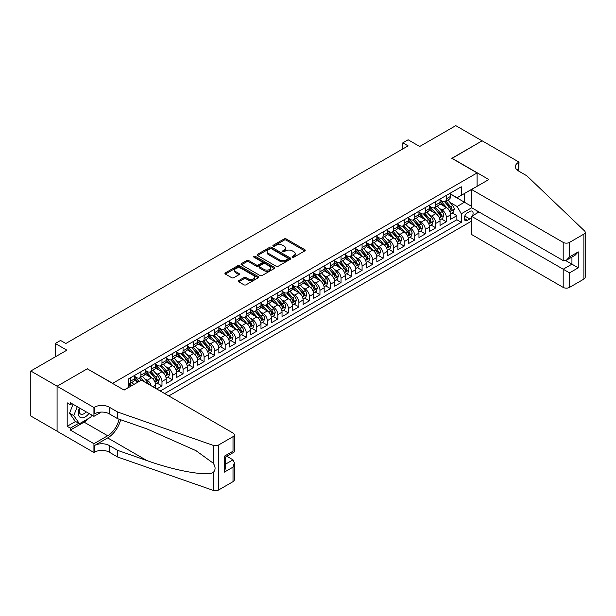 <?xml version="1.0" encoding="UTF-8"?>
<svg xmlns="http://www.w3.org/2000/svg" width="616" height="616" viewBox="0 0 616 616"><rect width="100%" height="100%" fill="white"/><g stroke="black" fill="none" stroke-linecap="round" stroke-linejoin="round"><path stroke-width="0.92" d="M292.392 257.219A1.024 0.593 0 0 0 293.84 257.219L304.828 250.881A1.463 0.847 0 0 0 305.251 250.281A1.463 0.847 0 0 0 304.828 249.688L286.217 238.939A1.463 0.847 0 0 0 284.145 238.939L273.165 245.284A1.024 0.593 0 0 0 272.865 245.699A1.024 0.593 0 0 0 273.165 246.115A1.024 0.593 0 0 0 274.613 246.115L276.037 245.299A4.682 2.703 0 0 1 282.652 245.299L284.199 246.192A4.682 2.703 0 0 1 285.57 248.102A4.682 2.703 0 0 1 284.199 250.011L282.783 250.835A1.024 0.593 0 0 0 282.482 251.251A1.024 0.593 0 0 0 282.783 251.667A1.024 0.593 0 0 0 284.23 251.667L285.647 250.851A4.682 2.703 0 0 1 292.261 250.851L293.817 251.744A4.682 2.703 0 0 1 295.187 253.653A4.682 2.703 0 0 1 293.817 255.563L292.392 256.387A1.024 0.593 0 0 0 292.092 256.803A1.024 0.593 0 0 0 292.392 257.219L292.392 256.387M238.762 280.603A1.463 0.847 0 0 0 238.338 281.196A1.463 0.847 0 0 0 238.762 281.797L243.982 284.808A1.463 0.847 0 0 0 246.054 284.808L258.25 277.77A1.463 0.847 0 0 0 258.681 277.169A1.463 0.847 0 0 0 258.25 276.569L239.647 265.827A1.463 0.847 0 0 0 237.576 265.827L225.379 272.873A1.463 0.847 0 0 0 224.948 273.465A1.463 0.847 0 0 0 225.379 274.066L231.685 277.708A1.463 0.847 0 0 0 233.749 277.708L238.97 274.69A1.463 0.847 0 0 0 239.401 274.097A1.463 0.847 0 0 0 238.97 273.496L235.843 271.695A3.912 2.256 0 0 1 234.696 270.093A3.912 2.256 0 0 1 237.114 268.014A3.912 2.256 0 0 1 241.372 268.499L253.623 275.575A3.912 2.256 0 0 1 254.77 277.169A3.912 2.256 0 0 1 252.36 279.256A3.912 2.256 0 0 1 248.094 278.763L246.054 277.585A1.463 0.847 0 0 0 243.982 277.585L238.762 280.603L238.762 281.797M87.41 368.899L112.689 383.314L477.1 172.927L451.821 158.327L482.097 140.848L455.771 125.649L419.696 146.477L408.108 139.786L402.849 142.827L408.108 145.869L65.82 343.489L60.553 340.448L55.286 343.489L55.286 356.864M87.41 368.722L57.134 386.201L30.8 371.001L66.874 350.173L55.286 343.489M276.137 266.251A1.463 0.847 0 0 0 278.201 266.251L290.405 259.205A1.463 0.847 0 0 0 290.829 258.605A1.463 0.847 0 0 0 290.405 258.012L271.795 247.27A1.463 0.847 0 0 0 269.731 247.27L257.526 254.308A1.463 0.847 0 0 0 257.103 254.909A1.463 0.847 0 0 0 257.526 255.501L276.137 266.251M254.37 257.442A1.024 0.593 0 0 1 255.409 257.588L274.305 268.499L262.131 275.529A1.463 0.847 0 0 1 260.06 275.529L241.457 264.788L246.677 261.792L246.677 260.576L241.457 263.594A1.463 0.847 0 0 0 241.025 264.187A1.463 0.847 0 0 0 241.457 264.788L241.457 263.594M246.677 261.792A1.463 0.847 0 0 1 248.741 261.792L248.741 260.576A1.463 0.847 0 0 0 246.677 260.576M248.741 260.576L256.287 264.934A1.463 0.847 0 0 0 258.358 264.934L261.815 262.932A1.463 0.847 0 0 0 262.247 262.339A1.463 0.847 0 0 0 261.815 261.738L253.961 257.203A1.024 0.593 0 0 1 253.661 256.787A1.024 0.593 0 0 1 254.293 256.241A1.024 0.593 0 0 1 255.409 256.371L274.328 267.29A1.463 0.847 0 0 1 274.759 267.891A1.463 0.847 0 0 1 274.328 268.484L274.328 267.29M57.08 431.169L30.8 416L30.8 371.001M156.71 388.965L161.977 385.932L157.188 383.16M155.117 372.665L157.765 374.197A5.96 3.442 60 0 1 161.977 381.489L166.189 379.056L166.189 383.499L172.511 379.849L167.714 377.084M165.65 366.589L168.299 368.114A5.96 3.442 60 0 1 172.511 375.406L176.723 372.98L176.723 377.416L183.044 373.766L178.247 371.001M176.184 360.506L178.825 362.031A5.96 3.442 60 0 1 183.044 369.33L187.256 366.897L187.256 371.332L193.57 367.69L188.781 364.918M186.717 354.423L189.358 355.948A5.96 3.442 60 0 1 193.57 363.248L197.782 360.814L197.782 365.257L204.104 361.607L199.315 358.843M197.251 348.348L199.892 349.873A5.96 3.442 60 0 1 204.104 357.165L208.316 354.739L208.316 359.174L214.638 355.524L209.848 352.76M207.777 342.265L210.426 343.79A5.96 3.442 60 0 1 214.638 351.089L218.849 348.656L218.849 353.091L225.171 349.449L220.374 346.677M218.31 336.182L220.959 337.707A5.96 3.442 60 0 1 225.171 345.006L229.383 342.573L229.383 347.016L235.705 343.366L230.908 340.602M228.844 330.099L231.485 331.631A5.96 3.442 60 0 1 235.705 338.923L239.917 336.49L239.917 340.933L246.231 337.283L241.441 334.519M239.378 324.024L242.019 325.548A5.96 3.442 60 0 1 246.231 332.848L250.442 330.415L250.442 334.85L256.764 331.2L251.975 328.436M249.911 317.941L252.552 319.465A5.96 3.442 60 0 1 256.764 326.765L260.976 324.332L260.976 328.775L267.298 325.125L262.508 322.353M260.437 311.858L263.086 313.39A5.96 3.442 60 0 1 267.298 320.682L271.51 318.249L271.51 322.692L277.831 319.042L273.034 316.278M270.971 305.782L273.62 307.307A5.96 3.442 60 0 1 277.831 314.607L282.043 312.173L282.043 316.609L288.365 312.959L283.568 310.195M281.504 299.699L284.145 301.224A5.96 3.442 60 0 1 288.365 308.524L292.577 306.09L292.577 310.526L298.891 306.884L294.101 304.111M292.038 293.616L294.679 295.149A5.96 3.442 60 0 1 298.891 302.441L303.103 300.007L303.103 304.45L309.425 300.8L304.635 298.036M302.572 287.541L305.213 289.066A5.96 3.442 60 0 1 309.425 296.358L313.636 293.932L313.636 298.367L319.958 294.718L315.169 291.953M313.097 281.458L315.746 282.983A5.96 3.442 60 0 1 319.958 290.282L324.17 287.849L324.17 292.284L330.492 288.642L325.695 285.87M323.631 275.375L326.28 276.9A5.96 3.442 60 0 1 330.492 284.199L334.704 281.766L334.704 286.209L341.025 282.559L336.228 279.795M334.165 269.3L336.806 270.824A5.96 3.442 60 0 1 341.025 278.116L345.237 275.691L345.237 280.126L351.551 276.476L346.762 273.712M344.698 263.217L347.339 264.741A5.96 3.442 60 0 1 351.551 272.041L355.763 269.608L355.763 274.043L362.085 270.401L357.295 267.629M355.232 257.134L357.873 258.658A5.96 3.442 60 0 1 362.085 265.958L366.297 263.525L366.297 267.968L372.618 264.318L367.829 261.554M365.758 251.051L368.406 252.583A5.96 3.442 60 0 1 372.618 259.875L376.83 257.442L376.83 261.885L383.152 258.235L378.355 255.471M376.291 244.975L378.94 246.5A5.96 3.442 60 0 1 383.152 253.8L387.364 251.367L387.364 255.802L393.686 252.152L388.889 249.388M386.825 238.893L389.466 240.417A5.96 3.442 60 0 1 393.686 247.717L397.898 245.284L397.898 249.726L404.212 246.077L399.422 243.305M397.358 232.81L400 234.342A5.96 3.442 60 0 1 404.212 241.634L408.423 239.2L408.423 243.643L414.745 239.994L409.956 237.229M407.892 226.734L410.533 228.259A5.96 3.442 60 0 1 414.745 235.558L418.957 233.125L418.957 237.56L425.279 233.911L420.489 231.146M418.418 220.651L421.067 222.176A5.96 3.442 60 0 1 425.279 229.475L429.491 227.042L429.491 231.477L435.812 227.835L431.015 225.063M428.952 214.568L431.6 216.1A5.96 3.442 60 0 1 435.812 223.392L440.024 220.959L440.024 225.402L446.346 221.752L446.346 217.309A5.96 3.442 -120 0 0 442.126 210.018L439.485 208.493M441.549 218.988L446.346 221.752M137.861 382.159L134.396 380.164M155.656 388.357L155.656 385.139A5.96 3.442 -120 0 0 151.444 377.839L144.929 374.081M151.197 385.785A5.96 3.442 60 0 0 147.232 380.272L144.591 378.748M166.189 379.056A5.96 3.442 -120 0 0 161.977 371.764L155.463 367.998M176.723 372.98A5.96 3.442 -120 0 0 172.511 365.681L165.997 361.923M187.256 366.897A5.96 3.442 -120 0 0 183.044 359.598L176.53 355.84M197.782 360.814A5.96 3.442 -120 0 0 193.57 353.522L187.056 349.757M208.316 354.739A5.96 3.442 -120 0 0 204.104 347.439L197.59 343.682M218.849 348.656A5.96 3.442 -120 0 0 214.638 341.356L208.123 337.599M229.383 342.573A5.96 3.442 -120 0 0 225.171 335.281L218.657 331.516M239.917 336.49A5.96 3.442 -120 0 0 235.705 329.198L229.19 325.433M250.442 330.415A5.96 3.442 -120 0 0 246.231 323.115L239.716 319.358M260.976 324.332A5.96 3.442 -120 0 0 256.764 317.032L250.25 313.275M271.51 318.249A5.96 3.442 -120 0 0 267.298 310.957L260.784 307.192M282.043 312.173A5.96 3.442 -120 0 0 277.831 304.874L271.317 301.116M292.577 306.09A5.96 3.442 -120 0 0 288.365 298.791L281.851 295.033M303.103 300.007A5.96 3.442 -120 0 0 298.891 292.715L292.377 288.95M313.636 293.932A5.96 3.442 -120 0 0 309.425 286.632L302.91 282.875M324.17 287.849A5.96 3.442 -120 0 0 319.958 280.55L313.444 276.792M334.704 281.766A5.96 3.442 -120 0 0 330.492 274.474L323.978 270.709M345.237 275.691A5.96 3.442 -120 0 0 341.025 268.391L334.511 264.634M355.763 269.608A5.96 3.442 -120 0 0 351.551 262.308L345.037 258.551M366.297 263.525A5.96 3.442 -120 0 0 362.085 256.233L355.571 252.468M376.83 257.442A5.96 3.442 -120 0 0 372.618 250.15L366.104 246.385M387.364 251.367A5.96 3.442 -120 0 0 383.152 244.067L376.638 240.309M397.898 245.284A5.96 3.442 -120 0 0 393.686 237.984L387.171 234.226M408.423 239.2A5.96 3.442 -120 0 0 404.212 231.909L397.697 228.143M418.957 233.125A5.96 3.442 -120 0 0 414.745 225.826L408.231 222.068M429.491 227.042A5.96 3.442 -120 0 0 425.279 219.743L418.765 215.985M440.024 220.959A5.96 3.442 -120 0 0 435.812 213.667L429.298 209.902M472.526 215.754A4.62 2.664 120 0 0 472.141 211.188A4.62 2.664 120 0 0 469.831 211.419L467.513 212.751A4.62 2.664 120 0 0 464.495 216.824A4.62 2.664 120 0 0 465.203 220.52A4.62 2.664 120 0 0 467.513 220.289L469.831 218.957A4.62 2.664 120 0 0 471.563 217.371M168.769 395.934L471.563 221.113M477.1 172.927L477.1 186.302M477.1 210.865L477.1 213.121M164.665 393.562L461.299 222.299L461.299 213.783L457.087 206.491L450.019 202.41M124.009 390.036L128.482 387.449L128.482 378.932L461.299 186.787L461.299 195.303L472.88 188.735M471.725 207.769L461.299 213.783M134.596 376.384L136.698 377.6A5.96 3.442 60 0 0 139.678 377.893L143.89 375.46A5.96 3.442 -120 0 0 145.122 372.734L145.122 369.33M145.122 370.301L147.232 371.517A5.96 3.442 60 0 0 150.212 371.81L154.424 369.384A5.96 3.442 -120 0 0 155.656 366.651L155.656 363.248M155.656 364.218L157.765 365.434A5.96 3.442 60 0 0 160.745 365.735L164.957 363.301A5.96 3.442 -120 0 0 166.189 360.576L166.189 357.165M166.189 358.142L168.299 359.359A5.96 3.442 60 0 0 171.271 359.652L175.491 357.218A5.96 3.442 -120 0 0 176.723 354.493L176.723 351.089M176.723 352.059L178.825 353.276A5.96 3.442 60 0 0 181.805 353.569L186.017 351.135A5.96 3.442 -120 0 0 187.256 348.41L187.256 345.006M187.256 345.976L189.358 347.193A5.96 3.442 60 0 0 192.338 347.493L196.55 345.06A5.96 3.442 -120 0 0 197.782 342.334L197.782 338.923M197.782 339.901L199.892 341.118A5.96 3.442 60 0 0 202.872 341.41L207.084 338.977A5.96 3.442 -120 0 0 208.316 336.251L208.316 332.848M208.316 333.818L210.426 335.035A5.96 3.442 60 0 0 213.405 335.327L217.617 332.894A5.96 3.442 -120 0 0 218.849 330.168L218.849 326.765M218.849 327.735L220.959 328.952A5.96 3.442 60 0 0 223.931 329.252L228.151 326.819A5.96 3.442 -120 0 0 229.383 324.085L229.383 320.682M229.383 321.66L231.485 322.876A5.96 3.442 60 0 0 234.465 323.169L238.677 320.736A5.96 3.442 -120 0 0 239.917 318.01L239.917 314.607M239.917 315.577L242.019 316.793A5.96 3.442 60 0 0 244.999 317.086L249.21 314.653A5.96 3.442 -120 0 0 250.442 311.927L250.442 308.524M250.442 309.494L252.552 310.71A5.96 3.442 60 0 0 255.532 311.003L259.744 308.577A5.96 3.442 -120 0 0 260.976 305.844L260.976 302.441M260.976 303.418L263.086 304.627A5.96 3.442 60 0 0 266.066 304.928L270.278 302.495A5.96 3.442 -120 0 0 271.51 299.769L271.51 296.358M271.51 297.335L273.62 298.552A5.96 3.442 60 0 0 276.599 298.845L280.811 296.411A5.96 3.442 -120 0 0 282.043 293.686L282.043 290.282M282.043 291.252L284.145 292.469A5.96 3.442 60 0 0 287.125 292.762L291.337 290.336A5.96 3.442 -120 0 0 292.577 287.603L292.577 284.199M292.577 285.17L294.679 286.386A5.96 3.442 60 0 0 297.659 286.686L301.871 284.253A5.96 3.442 -120 0 0 303.103 281.527L303.103 278.116M303.103 279.094L305.213 280.311A5.96 3.442 60 0 0 308.192 280.603L312.404 278.17A5.96 3.442 -120 0 0 313.636 275.444L313.636 272.041M313.636 273.011L315.746 274.228A5.96 3.442 60 0 0 318.726 274.52L322.938 272.087A5.96 3.442 -120 0 0 324.17 269.361L324.17 265.958M324.17 266.928L326.28 268.145A5.96 3.442 60 0 0 329.26 268.445L333.472 266.012A5.96 3.442 -120 0 0 334.704 263.286L334.704 259.875M334.704 260.853L336.806 262.07A5.96 3.442 60 0 0 339.786 262.362L343.998 259.929A5.96 3.442 -120 0 0 345.237 257.203L345.237 253.8M345.237 254.77L347.339 255.987A5.96 3.442 60 0 0 350.319 256.279L354.531 253.846A5.96 3.442 -120 0 0 355.763 251.12L355.763 247.717M355.763 248.687L357.873 249.904A5.96 3.442 60 0 0 360.853 250.204L365.065 247.771A5.96 3.442 -120 0 0 366.297 245.037L366.297 241.634M366.297 242.612L368.406 243.828A5.96 3.442 60 0 0 371.386 244.121L375.598 241.688A5.96 3.442 -120 0 0 376.83 238.962L376.83 235.558M376.83 236.529L378.94 237.745A5.96 3.442 60 0 0 381.92 238.038L386.132 235.605A5.96 3.442 -120 0 0 387.364 232.879L387.364 229.475M387.364 230.446L389.466 231.662A5.96 3.442 60 0 0 392.446 231.955L396.658 229.529A5.96 3.442 -120 0 0 397.898 226.796L397.898 223.392M397.898 224.37L400 225.579A5.96 3.442 60 0 0 402.98 225.88L407.191 223.446A5.96 3.442 -120 0 0 408.423 220.72L408.423 217.309M408.423 218.287L410.533 219.504A5.96 3.442 60 0 0 413.513 219.797L417.725 217.363A5.96 3.442 -120 0 0 418.957 214.638L418.957 211.234M418.957 212.204L421.067 213.421A5.96 3.442 60 0 0 424.047 213.714L428.259 211.288A5.96 3.442 -120 0 0 429.491 208.555L429.491 205.151M429.491 206.121L431.6 207.338A5.96 3.442 60 0 0 434.58 207.638L438.792 205.205A5.96 3.442 -120 0 0 440.024 202.479L440.024 199.068M160.237 391.006L456.872 219.743L456.872 215.669L450.558 219.319L450.558 214.884A5.96 3.442 -120 0 0 446.346 207.584L439.832 203.827M440.024 200.046L442.126 201.263A5.96 3.442 -120 0 0 445.106 201.555A5.96 3.442 -120 0 0 446.346 198.829L446.346 195.426M445.106 201.555L449.318 199.122A5.96 3.442 -120 0 0 450.558 196.396L450.558 192.993M130.384 377.839L130.384 381.25A5.96 3.442 60 0 1 129.144 383.976A5.96 3.442 60 0 1 128.482 384.215M129.144 383.976L133.356 381.543A5.96 3.442 -120 0 0 134.596 378.817L134.596 375.406M140.91 371.764L140.91 375.167A5.96 3.442 60 0 1 139.678 377.893M151.444 365.681L151.444 369.084A5.96 3.442 60 0 1 150.212 371.81M161.977 359.598L161.977 363.001A5.96 3.442 60 0 1 160.745 365.735M172.511 353.522L172.511 356.926A5.96 3.442 60 0 1 171.271 359.652M183.044 347.439L183.044 350.843A5.96 3.442 60 0 1 181.805 353.569M193.57 341.356L193.57 344.76A5.96 3.442 60 0 1 192.338 347.493M204.104 335.273L204.104 338.685A5.96 3.442 60 0 1 202.872 341.41M214.638 329.198L214.638 332.601A5.96 3.442 60 0 1 213.405 335.327M225.171 323.115L225.171 326.519A5.96 3.442 60 0 1 223.931 329.252M235.705 317.032L235.705 320.443A5.96 3.442 60 0 1 234.465 323.169M246.231 310.957L246.231 314.36A5.96 3.442 60 0 1 244.999 317.086M256.764 304.874L256.764 308.277A5.96 3.442 60 0 1 255.532 311.003M267.298 298.791L267.298 302.202A5.96 3.442 60 0 1 266.066 304.928M277.831 292.715L277.831 296.119A5.96 3.442 60 0 1 276.599 298.845M288.365 286.632L288.365 290.036A5.96 3.442 60 0 1 287.125 292.762M298.891 280.55L298.891 283.953A5.96 3.442 60 0 1 297.659 286.686M309.425 274.474L309.425 277.878A5.96 3.442 60 0 1 308.192 280.603M319.958 268.391L319.958 271.795A5.96 3.442 60 0 1 318.726 274.52M330.492 262.308L330.492 265.712A5.96 3.442 60 0 1 329.26 268.445M341.025 256.225L341.025 259.636A5.96 3.442 60 0 1 339.786 262.362M351.551 250.15L351.551 253.553A5.96 3.442 60 0 1 350.319 256.279M362.085 244.067L362.085 247.47A5.96 3.442 60 0 1 360.853 250.204M372.618 237.984L372.618 241.395A5.96 3.442 60 0 1 371.386 244.121M383.152 231.909L383.152 235.312A5.96 3.442 60 0 1 381.92 238.038M393.686 225.826L393.686 229.229A5.96 3.442 60 0 1 392.446 231.955M404.212 219.743L404.212 223.154A5.96 3.442 60 0 1 402.98 225.88M414.745 213.667L414.745 217.071A5.96 3.442 60 0 1 413.513 219.797M425.279 207.584L425.279 210.988A5.96 3.442 60 0 1 424.047 213.714M435.812 201.501L435.812 204.905A5.96 3.442 60 0 1 434.58 207.638M435.812 223.392L435.812 227.835M425.279 229.475L425.279 233.911M414.745 235.558L414.745 239.994M404.212 241.634L404.212 246.077M393.686 247.717L393.686 252.152M383.152 253.8L383.152 258.235M372.618 259.875L372.618 264.318M362.085 265.958L362.085 270.401M351.551 272.041L351.551 276.476M341.025 278.116L341.025 282.559M330.492 284.199L330.492 288.642M319.958 290.282L319.958 294.718M309.425 296.358L309.425 300.8M298.891 302.441L298.891 306.884M288.365 308.524L288.365 312.959M277.831 314.607L277.831 319.042M267.298 320.682L267.298 325.125M256.764 326.765L256.764 331.2M246.231 332.848L246.231 337.283M235.705 338.923L235.705 343.366M225.171 345.006L225.171 349.449M214.638 351.089L214.638 355.524M204.104 357.165L204.104 361.607M193.57 363.248L193.57 367.69M183.044 369.33L183.044 373.766M172.511 375.406L172.511 379.849M161.977 381.489L161.977 385.932M457.087 206.491L464.456 202.233L464.456 193.478L472.88 188.612M450.558 194.209L471.563 206.337M450.558 193.963L457.087 197.736L461.299 195.303M402.849 142.827L402.849 148.903M452.082 212.905L456.872 215.669M456.872 219.743L461.299 222.299M292.8 257.365L293.817 256.78A4.682 2.703 0 0 0 295.187 254.87L295.187 253.653M285.57 248.102L285.57 249.318A4.682 2.703 0 0 1 284.199 251.228L283.191 251.813M304.805 250.889L286.217 240.155A1.463 0.847 0 0 0 284.145 240.155L273.573 246.261M290.382 259.213L271.795 248.487A1.463 0.847 0 0 0 269.731 248.487L257.55 255.517M287.818 259.028A1.024 0.593 0 0 0 288.119 258.605A1.024 0.593 0 0 0 287.818 258.189L271.487 248.756A1.024 0.593 0 0 0 270.039 248.756L268.538 249.626A4.682 2.703 0 0 0 267.167 251.536A4.682 2.703 0 0 0 268.538 253.445L279.702 259.89A4.682 2.703 0 0 0 286.317 259.89L287.818 259.028L287.818 260.245A1.024 0.593 0 0 0 288.119 259.821L288.119 258.605M267.167 251.536L267.167 252.752A4.682 2.703 0 0 0 268.538 254.662L268.538 253.445M287.818 260.245L286.317 261.107A4.682 2.703 0 0 1 279.702 261.107L268.538 254.662M248.741 261.792L256.287 266.15A1.463 0.847 0 0 0 258.358 266.15L261.815 264.149A1.463 0.847 0 0 0 262.247 263.556L262.247 262.339M264.118 269.454A3.912 2.256 0 0 0 268.384 269.947A3.912 2.256 0 0 0 270.794 267.86A3.912 2.256 0 0 0 269.646 266.258L265.334 263.771A1.463 0.847 0 0 0 263.263 263.771L259.806 265.765A1.463 0.847 0 0 0 259.375 266.366A1.463 0.847 0 0 0 259.806 266.967L264.118 269.454L264.118 270.67A3.912 2.256 0 0 0 268.384 271.163A3.912 2.256 0 0 0 270.794 269.077L270.794 267.86M259.375 266.366L259.375 267.583A1.463 0.847 0 0 0 259.806 268.176L259.806 266.967M264.118 270.67L259.806 268.176M254.77 277.169L254.77 278.386A3.912 2.256 0 0 1 252.36 280.473A3.912 2.256 0 0 1 248.094 279.98L246.054 278.802A1.463 0.847 0 0 0 243.982 278.802L238.785 281.805M234.696 270.093L234.696 271.31A3.912 2.256 0 0 0 235.843 272.911L235.843 271.695M238.97 273.496L238.97 274.69L235.843 272.911M258.235 277.778L239.647 267.044A1.463 0.847 0 0 0 237.576 267.044L225.394 274.074L225.379 272.873M450.465 213.837L453.191 212.266L454.238 209.224A3.95 2.279 -120 0 0 452.706 205.521L447.894 199.946M446.931 207.969L441.218 201.363A11.396 6.576 -120 0 0 440.024 200.108M443.797 206.114L440.609 202.418A9.456 5.459 -120 0 0 440.024 201.786M444.575 201.771L449.441 207.407A3.95 2.279 60 0 1 450.843 210.125C451.443 210.918 451.859 210.672 452.113 209.394A3.95 2.279 -120 0 0 450.704 206.676L445.892 201.101M444.86 201.678L450.088 207.731A2.01 1.163 60 0 1 450.596 208.516L452.113 209.394M450.843 210.125L451.135 210.595M79.449 407.969A9.679 5.59 120 0 0 81.72 417.887A9.679 5.59 120 0 0 88.943 413.452M79.772 408.154A6.63 3.827 120 0 0 80.588 414.083A6.63 3.827 120 0 0 81.558 414.383A6.63 3.827 120 0 0 86.124 411.819M91.661 415.015L90.829 417.155L79.456 423.716L75.244 421.29L69.562 413.197L73.027 404.258M79.456 423.716L73.774 415.631L77.246 406.691M69.562 413.197L73.774 415.631M479.048 211.996L471.563 216.308L471.563 234.488L563.193 287.395L563.193 269.215L571.941 264.164L571.941 257.041M471.563 216.308L569.515 272.857L569.515 287.395L583.891 279.094L583.891 234.095A4.466 2.58 0 0 0 585.2 232.27A4.466 2.58 0 0 0 584.553 230.938L526.857 175.814L518.433 170.948A10.426 6.021 180 0 1 515.384 166.69A10.426 6.021 180 0 1 518.433 162.431L519.011 162.1L482.151 140.818L451.975 158.42M451.975 158.243L488.842 179.526L471.563 189.497L563.193 242.396A4.466 2.58 0 0 0 569.515 242.396L583.891 234.095M519.011 162.1L518.695 171.102M471.563 189.497L471.563 207.677L563.193 260.576L563.193 242.396M585.2 232.27L585.2 277.269A4.466 2.58 180 0 1 583.891 279.094M569.515 287.395A4.466 2.58 180 0 1 563.193 287.395M517.117 170.024A10.426 6.021 180 0 1 518.433 169.092L518.433 162.431M565.727 260.576L578.255 267.814L569.515 272.857M569.515 242.396L569.515 256.926L566.358 260.26L563.193 260.576M569.515 256.926L578.255 251.882L575.098 255.216L566.358 260.26M141.387 380.118L233.017 433.025A4.466 2.58 -0 0 1 234.326 434.85A4.466 2.58 -0 0 1 233.017 436.675L218.642 444.975L218.642 489.966A4.466 2.58 180 0 1 213.167 490.351L117.687 457.041L109.263 452.175A10.426 6.021 -0 0 0 94.517 452.175L93.94 452.514L57.08 431.231L57.08 386.232L87.249 368.815L124.116 390.097L141.387 380.118M117.687 457.041L117.687 450.381L146.962 460.599C174.952 470.686 206.206 476.33 213.167 472.557C215.708 469.962 215.708 466.828 213.167 463.147L195.988 450.658L146.962 428.921L117.687 418.703L109.263 413.837A10.426 6.021 -0 0 0 94.517 413.837L94.517 407.184L93.94 407.515L57.08 386.232M117.687 418.703L117.687 412.042L109.263 407.184A10.426 6.021 -0 0 0 94.517 407.184M146.962 460.599L107.684 437.922L94.517 445.522A10.426 6.021 -0 0 1 109.263 445.522L117.687 450.381M233.017 481.666L233.017 467.136L234.326 462.732L234.326 479.841A4.466 2.58 180 0 1 233.017 481.666L218.642 489.966M213.167 463.147L213.167 445.353L117.687 412.042M88.735 418.364A16.755 9.671 -60 0 1 84.092 422.137L70.347 430.076L70.347 428.128L78.725 423.292M72.034 403.688L70.347 404.658L67.19 402.833L67.19 426.303L70.347 428.128M70.347 404.658L70.347 402.71L93.94 416.331L93.94 407.515M93.94 452.514L93.94 443.697L107.684 435.758A16.755 9.671 120 0 0 119.088 419.196M70.347 430.076L93.94 443.697M226.85 456.279L233.017 459.836L234.326 462.732M107.684 437.922A19.404 11.204 120 0 0 120.659 419.742M101.294 412.089L93.94 416.331M213.167 445.353A4.466 2.58 -0 0 0 218.642 444.975M67.19 426.303L75.56 421.467M233.017 467.136L224.27 472.179L225.579 467.775L225.579 457.01L234.326 451.959L234.326 434.85M224.27 472.179L224.27 456.248C225.98 457.234 225.98 457.234 224.27 456.248L233.017 451.205C234.719 452.19 234.719 452.19 233.017 451.205L233.017 436.675M439.932 219.92L442.658 218.349L443.713 215.307A3.95 2.279 -120 0 0 442.173 211.604L437.36 206.029M436.398 214.052L430.692 207.446A11.396 6.576 -120 0 0 429.491 206.191M433.264 212.197L430.076 208.501A9.456 5.459 -120 0 0 429.491 207.862M434.041 207.854L438.908 213.483A3.95 2.279 60 0 1 440.317 216.201C440.91 217.001 441.325 216.755 441.58 215.477A3.95 2.279 -120 0 0 440.171 212.759L435.358 207.184M434.326 207.761L439.555 213.814A2.01 1.163 60 0 1 440.063 214.599L441.58 215.477M440.317 216.201L440.602 216.67M429.406 226.003L432.124 224.424L433.179 221.39A3.95 2.279 -120 0 0 431.639 217.679L426.826 212.112M425.864 220.128L420.158 213.521A11.396 6.576 -120 0 0 418.957 212.274M422.73 218.28L419.542 214.584A9.456 5.459 -120 0 0 418.957 213.945M423.508 213.929L428.374 219.565A3.95 2.279 60 0 1 429.783 222.284C430.376 223.077 430.8 222.838 431.046 221.552A3.95 2.279 -120 0 0 429.637 218.834L424.824 213.267M423.793 213.837L429.021 219.897A2.01 1.163 60 0 1 429.529 220.682L431.046 221.552M429.783 222.284L430.068 222.753M418.872 232.078L421.59 230.507L422.645 227.466A3.95 2.279 -120 0 0 421.105 223.762L416.293 218.187M415.33 226.211L409.625 219.604A11.396 6.576 -120 0 0 408.423 218.349M412.204 224.355L409.009 220.659A9.456 5.459 -120 0 0 408.423 220.028M412.974 220.012L417.841 225.649A3.95 2.279 60 0 1 419.25 228.367C419.843 229.16 420.266 228.913 420.512 227.635A3.95 2.279 -120 0 0 419.103 224.917L414.291 219.342M413.259 219.92L418.495 225.972A2.01 1.163 60 0 1 418.995 226.757L420.512 227.635M419.25 228.367L419.535 228.836M408.339 238.161L411.057 236.59L412.112 233.549A3.95 2.279 -120 0 0 410.579 229.845L405.767 224.27M404.797 232.294L399.091 225.687A11.396 6.576 -120 0 0 397.898 224.432M401.671 230.438L398.475 226.742A9.456 5.459 -120 0 0 397.898 226.103M402.44 226.095L407.315 231.724A3.95 2.279 60 0 1 408.716 234.45C409.309 235.243 409.732 234.996 409.979 233.718A3.95 2.279 -120 0 0 408.577 231L403.765 225.425M402.733 226.003L407.961 232.055A2.01 1.163 60 0 1 408.47 232.84L409.979 233.718M408.716 234.45L409.009 234.912M397.805 244.244L400.531 242.673L401.578 239.632A3.95 2.279 -120 0 0 400.046 235.92L395.233 230.353M394.271 238.369L388.557 231.762A11.396 6.576 -120 0 0 387.364 230.515M391.137 236.521L387.949 232.825A9.456 5.459 -120 0 0 387.364 232.186M391.915 232.17L396.781 237.807A3.95 2.279 60 0 1 398.182 240.525C398.783 241.318 399.199 241.079 399.453 239.793A3.95 2.279 -120 0 0 398.044 237.075L393.231 231.508M392.2 232.078L397.428 238.138A2.01 1.163 60 0 1 397.936 238.923L399.453 239.793M398.182 240.525L398.475 240.995M387.272 250.319L389.997 248.749L391.052 245.707A3.95 2.279 -120 0 0 389.512 242.003L384.7 236.429M383.737 244.452L378.031 237.845A11.396 6.576 -120 0 0 376.83 236.59M380.603 242.596L377.416 238.9A9.456 5.459 -120 0 0 376.83 238.269M381.381 238.253L386.247 243.89A3.95 2.279 60 0 1 387.656 246.608C388.249 247.401 388.665 247.155 388.919 245.876A3.95 2.279 -120 0 0 387.51 243.158L382.698 237.591M381.666 238.161L386.894 244.213A2.01 1.163 60 0 1 387.402 245.006L388.919 245.876M387.656 246.608L387.941 247.078M376.746 256.402L379.464 254.832L380.519 251.79A3.95 2.279 -120 0 0 378.979 248.086L374.166 242.511M373.204 250.535L367.498 243.928A11.396 6.576 -120 0 0 366.297 242.673M370.07 248.679L366.882 244.983A9.456 5.459 -120 0 0 366.297 244.352M370.847 244.336L375.714 249.973A3.95 2.279 60 0 1 377.123 252.691C377.716 253.484 378.139 253.238 378.386 251.959A3.95 2.279 -120 0 0 376.977 249.241L372.164 243.666M371.132 244.244L376.361 250.296A2.01 1.163 60 0 1 376.869 251.082L378.386 251.959M377.123 252.691L377.408 253.153M366.212 262.485L368.93 260.915L369.985 257.873A3.95 2.279 -120 0 0 368.445 254.162L363.632 248.595M362.67 256.618L356.964 250.004A11.396 6.576 -120 0 0 355.763 248.756M359.544 254.762L356.348 251.066A9.456 5.459 -120 0 0 355.763 250.427M360.314 250.412L365.18 256.048A3.95 2.279 60 0 1 366.589 258.766C367.182 259.559 367.606 259.321 367.852 258.042A3.95 2.279 -120 0 0 366.443 255.317L361.63 249.75M360.599 250.319L365.835 256.379A2.01 1.163 60 0 1 366.335 257.165L367.852 258.042M366.589 258.766L366.874 259.236M355.678 268.561L358.397 266.99L359.451 263.948A3.95 2.279 -120 0 0 357.919 260.245L353.107 254.678M352.136 262.693L346.431 256.087A11.396 6.576 -120 0 0 345.237 254.832M349.01 260.838L345.815 257.142A9.456 5.459 -120 0 0 345.237 256.51M349.78 256.495L354.654 262.131A3.95 2.279 60 0 1 356.056 264.849C356.649 265.642 357.072 265.404 357.319 264.118A3.95 2.279 -120 0 0 355.917 261.4L351.105 255.833M350.073 256.402L355.301 262.454A2.01 1.163 60 0 1 355.809 263.248L357.319 264.118M356.056 264.849L356.348 265.319M345.145 274.644L347.871 273.073L348.918 270.031A3.95 2.279 -120 0 0 347.385 266.328L342.573 260.753M341.611 268.776L335.897 262.17A11.396 6.576 -120 0 0 334.704 260.915M338.477 266.921L335.289 263.225A9.456 5.459 -120 0 0 334.704 262.593M339.254 262.578L344.121 268.214A3.95 2.279 60 0 1 345.522 270.932C346.123 271.725 346.538 271.479 346.793 270.201A3.95 2.279 -120 0 0 345.384 267.483L340.571 261.908M339.539 262.485L344.767 268.538A2.01 1.163 60 0 1 345.276 269.323L346.793 270.201M345.522 270.932L345.815 271.394M334.611 280.727L337.337 279.156L338.392 276.114A3.95 2.279 -120 0 0 336.852 272.403L332.039 266.836M331.077 274.859L325.371 268.253A11.396 6.576 -120 0 0 324.17 266.998M327.943 273.004L324.755 269.308A9.456 5.459 -120 0 0 324.17 268.668M328.721 268.653L333.587 274.289A3.95 2.279 60 0 1 334.996 277.007C335.589 277.801 336.005 277.562 336.259 276.284A3.95 2.279 -120 0 0 334.85 273.566L330.037 267.991M329.006 268.561L334.234 274.62A2.01 1.163 60 0 1 334.742 275.406L336.259 276.284M334.996 277.007L335.281 277.477M324.085 286.802L326.803 285.231L327.858 282.19A3.95 2.279 -120 0 0 326.318 278.486L321.506 272.919M320.543 280.935L314.838 274.328A11.396 6.576 -120 0 0 313.636 273.08M317.409 279.087L314.222 275.39A9.456 5.459 -120 0 0 313.636 274.751M318.187 274.736L323.054 280.372A3.95 2.279 60 0 1 324.463 283.09C325.055 283.884 325.479 283.645 325.725 282.359A3.95 2.279 -120 0 0 324.316 279.641L319.504 274.074M318.472 274.644L323.7 280.704A2.01 1.163 60 0 1 324.209 281.489L325.725 282.359M324.463 283.09L324.748 283.56M313.552 292.885L316.27 291.314L317.325 288.273A3.95 2.279 -120 0 0 315.785 284.569L310.972 278.994M310.01 287.017L304.304 280.411A11.396 6.576 -120 0 0 303.103 279.156M306.884 285.162L303.688 281.466A9.456 5.459 -120 0 0 303.103 280.834M307.654 280.819L312.52 286.455A3.95 2.279 60 0 1 313.929 289.173C314.522 289.967 314.945 289.72 315.192 288.442A3.95 2.279 -120 0 0 313.783 285.724L308.97 280.149M307.938 280.727L313.174 286.779A2.01 1.163 60 0 1 313.675 287.564L315.192 288.442M313.929 289.173L314.214 289.643M303.018 298.968L305.736 297.397L306.791 294.356A3.95 2.279 -120 0 0 305.259 290.652L300.446 285.077M299.476 293.101L293.77 286.494A11.396 6.576 -120 0 0 292.577 285.239M296.35 291.245L293.154 287.549A9.456 5.459 -120 0 0 292.577 286.91M297.12 286.902L301.994 292.531A3.95 2.279 60 0 1 303.395 295.249C303.988 296.05 304.412 295.803 304.658 294.525A3.95 2.279 -120 0 0 303.257 291.807L298.444 286.232M297.413 286.81L302.641 292.862A2.01 1.163 60 0 1 303.149 293.647L304.658 294.525M303.395 295.249L303.688 295.719M292.485 305.051L295.21 303.472L296.257 300.439A3.95 2.279 -120 0 0 294.725 296.727L289.913 291.16M288.95 299.176L283.237 292.569A11.396 6.576 -120 0 0 282.043 291.322M285.816 297.328L282.629 293.632A9.456 5.459 -120 0 0 282.043 292.993M286.594 292.977L291.46 298.614A3.95 2.279 60 0 1 292.862 301.332C293.462 302.125 293.878 301.886 294.132 300.6A3.95 2.279 -120 0 0 292.723 297.882L287.911 292.315M286.879 292.885L292.107 298.945A2.01 1.163 60 0 1 292.615 299.73L294.132 300.6M292.862 301.332L293.154 301.801M281.951 311.126L284.677 309.555L285.732 306.514A3.95 2.279 -120 0 0 284.192 302.81L279.379 297.235M278.417 305.259L272.711 298.652A11.396 6.576 -120 0 0 271.51 297.397M275.283 303.403L272.095 299.707A9.456 5.459 -120 0 0 271.51 299.076M276.06 299.06L280.927 304.697A3.95 2.279 60 0 1 282.336 307.415C282.929 308.208 283.345 307.962 283.599 306.683A3.95 2.279 -120 0 0 282.19 303.965L277.377 298.39M276.345 298.968L281.574 305.02A2.01 1.163 60 0 1 282.082 305.805L283.599 306.683M282.336 307.415L282.621 307.885M271.425 317.209L274.143 315.638L275.198 312.597A3.95 2.279 -120 0 0 273.658 308.893L268.846 303.318M267.883 311.342L262.177 304.735A11.396 6.576 -120 0 0 260.976 303.48M264.749 309.486L261.561 305.79A9.456 5.459 -120 0 0 260.976 305.151M265.527 305.143L270.393 310.772A3.95 2.279 60 0 1 271.802 313.498C272.395 314.291 272.819 314.045 273.065 312.766A3.95 2.279 -120 0 0 271.656 310.048L266.844 304.473M265.812 305.051L271.04 311.103A2.01 1.163 60 0 1 271.548 311.889L273.065 312.766M271.802 313.498L272.087 313.96M260.891 323.292L263.61 321.721L264.664 318.68A3.95 2.279 -120 0 0 263.124 314.969L258.312 309.401M257.349 317.417L251.644 310.81A11.396 6.576 -120 0 0 250.442 309.563M254.223 315.569L251.028 311.873A9.456 5.459 -120 0 0 250.442 311.234M254.993 311.219L259.86 316.855A3.95 2.279 60 0 1 261.269 319.573C261.862 320.366 262.285 320.127 262.531 318.842A3.95 2.279 -120 0 0 261.122 316.124L256.31 310.556M255.278 311.126L260.514 317.186A2.01 1.163 60 0 1 261.015 317.971L262.531 318.842M261.269 319.573L261.554 320.043M250.358 329.368L253.076 327.797L254.131 324.755A3.95 2.279 -120 0 0 252.599 321.051L247.786 315.477M246.816 323.5L241.11 316.894A11.396 6.576 -120 0 0 239.917 315.638M243.69 321.644L240.494 317.948A9.456 5.459 -120 0 0 239.917 317.317M244.46 317.302L249.334 322.938A3.95 2.279 60 0 1 250.735 325.656C251.328 326.449 251.751 326.203 251.998 324.925A3.95 2.279 -120 0 0 250.596 322.207L245.784 316.639M244.752 317.209L249.98 323.261A2.01 1.163 60 0 1 250.489 324.055L251.998 324.925M250.735 325.656L251.028 326.126M239.824 335.45L242.55 333.88L243.597 330.838A3.95 2.279 -120 0 0 242.065 327.135L237.252 321.56M236.29 329.583L230.577 322.976A11.396 6.576 -120 0 0 229.383 321.721M233.156 327.727L229.968 324.031A9.456 5.459 -120 0 0 229.383 323.4M233.934 323.385L238.8 329.021A3.95 2.279 60 0 1 240.202 331.739C240.802 332.532 241.218 332.286 241.472 331.008A3.95 2.279 -120 0 0 240.063 328.29L235.25 322.715M234.219 323.292L239.447 329.344A2.01 1.163 60 0 1 239.955 330.13L241.472 331.008M240.202 331.739L240.494 332.201M229.291 341.534L232.016 339.963L233.071 336.921A3.95 2.279 -120 0 0 231.531 333.21L226.719 327.643M225.756 335.666L220.051 329.052A11.396 6.576 -120 0 0 218.849 327.804M222.622 333.81L219.435 330.114A9.456 5.459 -120 0 0 218.849 329.475M223.4 329.46L228.267 335.096A3.95 2.279 60 0 1 229.676 337.814C230.269 338.608 230.684 338.369 230.938 337.091A3.95 2.279 -120 0 0 229.529 334.365L224.717 328.798M223.685 329.368L228.913 335.427A2.01 1.163 60 0 1 229.422 336.213L230.938 337.091M229.676 337.814L229.96 338.284M218.765 347.609L221.483 346.038L222.538 342.997A3.95 2.279 -120 0 0 220.998 339.293L216.185 333.726M215.223 341.741L209.517 335.135A11.396 6.576 -120 0 0 208.316 333.88M212.089 339.886L208.901 336.19A9.456 5.459 -120 0 0 208.316 335.558M212.867 335.543L217.733 341.179A3.95 2.279 60 0 1 219.142 343.897C219.735 344.69 220.158 344.452 220.405 343.166A3.95 2.279 -120 0 0 218.996 340.448L214.183 334.881M213.151 335.45L218.38 341.503A2.01 1.163 60 0 1 218.888 342.296L220.405 343.166M219.142 343.897L219.427 344.367M208.231 353.692L210.949 352.121L212.004 349.08A3.95 2.279 -120 0 0 210.464 345.376L205.652 339.801M204.689 347.824L198.983 341.218A11.396 6.576 -120 0 0 197.782 339.963M201.563 345.969L198.367 342.273A9.456 5.459 -120 0 0 197.782 341.641M202.333 341.626L207.199 347.262A3.95 2.279 60 0 1 208.608 349.98C209.201 350.774 209.625 350.527 209.871 349.249A3.95 2.279 -120 0 0 208.462 346.531L203.65 340.956M202.618 341.534L207.854 347.586A2.01 1.163 60 0 1 208.354 348.371L209.871 349.249M208.608 349.98L208.893 350.442M197.697 359.775L200.416 358.204L201.47 355.163A3.95 2.279 -120 0 0 199.938 351.451L195.126 345.884M194.156 353.907L188.45 347.301A11.396 6.576 -120 0 0 187.256 346.046M191.029 352.052L187.834 348.356A9.456 5.459 -120 0 0 187.256 347.717M191.799 347.701L196.673 353.338A3.95 2.279 60 0 1 198.075 356.056C198.668 356.849 199.091 356.61 199.338 355.332A3.95 2.279 -120 0 0 197.936 352.614L193.124 347.039M192.092 347.609L197.32 353.669A2.01 1.163 60 0 1 197.828 354.454L199.338 355.332M198.075 356.056L198.367 356.525M187.164 365.85L189.89 364.279L190.937 361.238A3.95 2.279 -120 0 0 189.405 357.534L184.592 351.967M183.63 359.983L177.916 353.376A11.396 6.576 -120 0 0 176.723 352.129M180.496 358.135L177.308 354.439A9.456 5.459 -120 0 0 176.723 353.8M181.273 353.784L186.14 359.421A3.95 2.279 60 0 1 187.541 362.139C188.142 362.932 188.558 362.693 188.812 361.407A3.95 2.279 -120 0 0 187.403 358.689L182.59 353.122M181.558 353.692L186.787 359.752A2.01 1.163 60 0 1 187.295 360.537L188.812 361.407M187.541 362.139L187.834 362.608M176.63 371.933L179.356 370.362L180.411 367.321A3.95 2.279 -120 0 0 178.871 363.617L174.059 358.042M173.096 366.066L167.39 359.459A11.396 6.576 -120 0 0 166.189 358.204M169.962 364.21L166.774 360.514A9.456 5.459 -120 0 0 166.189 359.883M170.74 359.867L175.606 365.504A3.95 2.279 60 0 1 177.015 368.222C177.608 369.015 178.024 368.768 178.278 367.49A3.95 2.279 -120 0 0 176.869 364.772L172.056 359.197M171.025 359.775L176.253 365.827A2.01 1.163 60 0 1 176.761 366.612L178.278 367.49M177.015 368.222L177.3 368.691M166.104 378.016L168.822 376.445L169.877 373.404A3.95 2.279 -120 0 0 168.337 369.7L163.525 364.125M162.562 372.149L156.857 365.542A11.396 6.576 -120 0 0 155.656 364.287M159.429 370.293L156.241 366.597A9.456 5.459 -120 0 0 155.656 365.958M160.206 365.95L165.073 371.579A3.95 2.279 60 0 1 166.482 374.297C167.075 375.098 167.498 374.851 167.744 373.573A3.95 2.279 -120 0 0 166.335 370.855L161.523 365.28M160.491 365.858L165.719 371.91A2.01 1.163 60 0 1 166.228 372.695L167.744 373.573M166.482 374.297L166.767 374.767M155.571 384.099L158.289 382.521L159.344 379.487A3.95 2.279 -120 0 0 157.804 375.775L152.991 370.208M152.029 378.224L146.323 371.617A11.396 6.576 -120 0 0 145.122 370.37M148.903 376.376L145.707 372.68A9.456 5.459 -120 0 0 145.122 372.041M149.673 372.025L154.539 377.662A3.95 2.279 60 0 1 155.948 380.38C156.541 381.173 156.964 380.934 157.211 379.649A3.95 2.279 -120 0 0 155.802 376.93L150.989 371.363M149.958 371.933L155.194 377.993A2.01 1.163 60 0 1 155.694 378.778L157.211 379.649M155.948 380.38L156.233 380.85M148.602 384.292A3.95 2.279 -120 0 0 147.278 381.858L142.465 376.284M139.047 381.473L135.79 377.7A11.396 6.576 -120 0 0 134.596 376.445M138.03 382.059L135.174 378.755A9.456 5.459 -120 0 0 134.596 378.124M144.159 381.72L140.463 377.439M139.432 378.016L141.295 380.172M139.139 378.108L141.049 380.318M133.78 384.515L131.932 382.367M131.778 385.67L129.93 383.522M128.898 384.099L130.761 386.255M128.613 384.192L130.515 386.394M147.232 380.272L151.444 377.839M157.765 374.197L161.977 371.764M168.299 368.114L172.511 365.681M178.825 362.031L183.044 359.598M189.358 355.948L193.57 353.522M199.892 349.873L204.104 347.439M210.426 343.79L214.638 341.356M220.959 337.707L225.171 335.281M231.485 331.631L235.705 329.198M242.019 325.548L246.231 323.115M252.552 319.465L256.764 317.032M263.086 313.39L267.298 310.957M273.62 307.307L277.831 304.874M284.145 301.224L288.365 298.791M294.679 295.149L298.891 292.715M305.213 289.066L309.425 286.632M315.746 282.983L319.958 280.55M326.28 276.9L330.492 274.474M336.806 270.824L341.025 268.391M347.339 264.741L351.551 262.308M357.873 258.658L362.085 256.233M368.406 252.583L372.618 250.15M378.94 246.5L383.152 244.067M389.466 240.417L393.686 237.984M400 234.342L404.212 231.909M410.533 228.259L414.745 225.826M421.067 222.176L425.279 219.743M431.6 216.1L435.812 213.667M442.126 210.018L446.346 207.584M446.346 198.829L450.558 196.396M130.384 381.25L134.596 378.817M140.91 375.167L145.122 372.734M151.444 369.084L155.656 366.651M161.977 363.001L166.189 360.576M172.511 356.926L176.723 354.493M183.044 350.843L187.256 348.41M193.57 344.76L197.782 342.334M204.104 338.685L208.316 336.251M214.638 332.601L218.849 330.168M225.171 326.519L229.383 324.085M235.705 320.443L239.917 318.01M246.231 314.36L250.442 311.927M256.764 308.277L260.976 305.844M267.298 302.202L271.51 299.769M277.831 296.119L282.043 293.686M288.365 290.036L292.577 287.603M298.891 283.953L303.103 281.527M309.425 277.878L313.636 275.444M319.958 271.795L324.17 269.361M330.492 265.712L334.704 263.286M341.025 259.636L345.237 257.203M351.551 253.553L355.763 251.12M362.085 247.47L366.297 245.037M372.618 241.395L376.83 238.962M383.152 235.312L387.364 232.879M393.686 229.229L397.898 226.796M404.212 223.154L408.423 220.72M414.745 217.071L418.957 214.638M425.279 210.988L429.491 208.555M435.812 204.905L440.024 202.479M446.346 217.309L450.558 214.884M152.868 386.748L155.656 385.139M464.78 216.039L469.831 218.957M464.248 218.41L467.513 220.289M293.817 256.78L293.817 255.563M282.783 251.667L282.783 250.835M284.199 251.228L284.199 250.011M273.165 246.115L273.165 245.284M284.145 240.155L284.145 238.939M286.217 240.155L286.217 238.939M304.828 250.881L304.828 249.688M257.526 255.501L257.526 254.308M269.731 248.487L269.731 247.27M271.795 248.487L271.795 247.27M290.405 259.205L290.405 258.012M279.702 261.107L279.702 259.89M286.317 261.107L286.317 259.89M256.287 266.15L256.287 264.934M258.358 266.15L258.358 264.934M261.815 264.149L261.815 262.932M255.409 257.588L255.409 256.371M243.982 278.802L243.982 277.585M246.054 278.802L246.054 277.585M248.094 279.98L248.094 278.763M237.576 267.044L237.576 265.827M239.647 267.044L239.647 265.827M258.25 277.77L258.25 276.569M449.865 211.812L454.215 209.301M441.218 201.363L441.764 201.047M450.704 206.676L452.706 205.521M447.555 208.493L449.441 207.407M578.255 251.882L578.255 267.814M109.263 413.837L109.263 407.184M109.263 445.522L109.263 452.175M213.167 490.351L213.167 472.557M94.517 445.522L94.517 452.175M84.092 422.137L107.684 435.758M225.579 464.133L233.017 459.836M439.331 217.895L443.682 215.384M430.692 207.446L431.231 207.13M440.171 212.759L442.173 211.604M437.021 214.576L438.908 213.483M428.798 223.978L433.148 221.46M420.158 213.521L420.697 213.213M429.637 218.834L431.639 217.679M426.495 220.651L428.374 219.565M418.272 230.053L422.622 227.543M409.625 219.604L410.164 219.288M419.103 224.917L421.105 223.762M415.962 226.734L417.841 225.649M407.738 236.136L412.089 233.626M399.091 225.687L399.638 225.371M408.577 231L410.579 229.845M405.428 232.817L407.315 231.724M397.205 242.219L401.555 239.709M388.557 231.762L389.104 231.454M398.044 237.075L400.046 235.92M394.895 238.893L396.781 237.807M386.671 248.294L391.021 245.784M378.031 237.845L378.57 237.53M387.51 243.158L389.512 242.003M384.361 244.975L386.247 243.89M376.137 254.377L380.488 251.867M367.498 243.928L368.037 243.613M376.977 249.241L378.979 248.086M373.835 251.059L375.714 249.973M365.611 260.46L369.962 257.95M356.964 250.004L357.503 249.696M366.443 255.317L368.445 254.162M363.301 257.134L365.18 256.048M355.078 266.543L359.428 264.025M346.431 256.087L346.977 255.771M355.917 261.4L357.919 260.245M352.768 263.217L354.654 262.131M344.544 272.619L348.895 270.108M335.897 262.17L336.444 261.854M345.384 267.483L347.385 266.328M342.234 269.3L344.121 268.214M334.011 278.702L338.361 276.191M325.371 268.253L325.91 267.937M334.85 273.566L336.852 272.403M331.701 275.375L333.587 274.289M323.477 284.785L327.827 282.267M314.838 274.328L315.377 274.02M324.316 279.641L326.318 278.486M321.175 281.458L323.054 280.372M312.951 290.86L317.302 288.35M304.304 280.411L304.843 280.095M313.783 285.724L315.785 284.569M310.641 287.541L312.52 286.455M302.418 296.943L306.768 294.433M293.77 286.494L294.317 286.178M303.257 291.807L305.259 290.652M300.108 293.624L301.994 292.531M291.884 303.026L296.234 300.508M283.237 292.569L283.784 292.261M292.723 297.882L294.725 296.727M289.574 299.699L291.46 298.614M281.35 309.101L285.701 306.591M272.711 298.652L273.25 298.337M282.19 303.965L284.192 302.81M279.04 305.782L280.927 304.697M270.817 315.184L275.167 312.674M262.177 304.735L262.716 304.42M271.656 310.048L273.658 308.893M268.514 311.865L270.393 310.772M260.291 321.267L264.641 318.757M251.644 310.81L252.183 310.502M261.122 316.124L263.124 314.969M257.981 317.941L259.86 316.855M249.757 327.342L254.108 324.832M241.11 316.894L241.657 316.578M250.596 322.207L252.599 321.051M247.447 324.024L249.334 322.938M239.224 333.425L243.574 330.915M230.577 322.976L231.123 322.661M240.063 328.29L242.065 327.135M236.914 330.107L238.8 329.021M228.69 339.508L233.04 336.998M220.051 329.052L220.59 328.744M229.529 334.365L231.531 333.21M226.38 336.182L228.267 335.096M218.156 345.584L222.507 343.074M209.517 335.135L210.056 334.819M218.996 340.448L220.998 339.293M215.854 342.265L217.733 341.179M207.63 351.667L211.981 349.156M198.983 341.218L199.522 340.902M208.462 346.531L210.464 345.376M205.32 348.348L207.199 347.262M197.097 357.75L201.447 355.24M188.45 347.301L188.996 346.985M197.936 352.614L199.938 351.451M194.787 354.423L196.673 353.338M186.563 363.833L190.914 361.315M177.916 353.376L178.463 353.068M187.403 358.689L189.405 357.534M184.253 360.506L186.14 359.421M176.03 369.908L180.38 367.398M167.39 359.459L167.929 359.143M176.869 364.772L178.871 363.617M173.72 366.589L175.606 365.504M165.496 375.991L169.847 373.481M156.857 365.542L157.396 365.226M166.335 370.855L168.337 369.7M163.194 372.672L165.073 371.579M154.97 382.074L159.321 379.556M146.323 371.617L146.862 371.309M155.802 376.93L157.804 375.775M152.66 378.748L154.539 377.662M135.79 377.7L136.336 377.385M145.83 382.69L147.278 381.858"/></g></svg>
